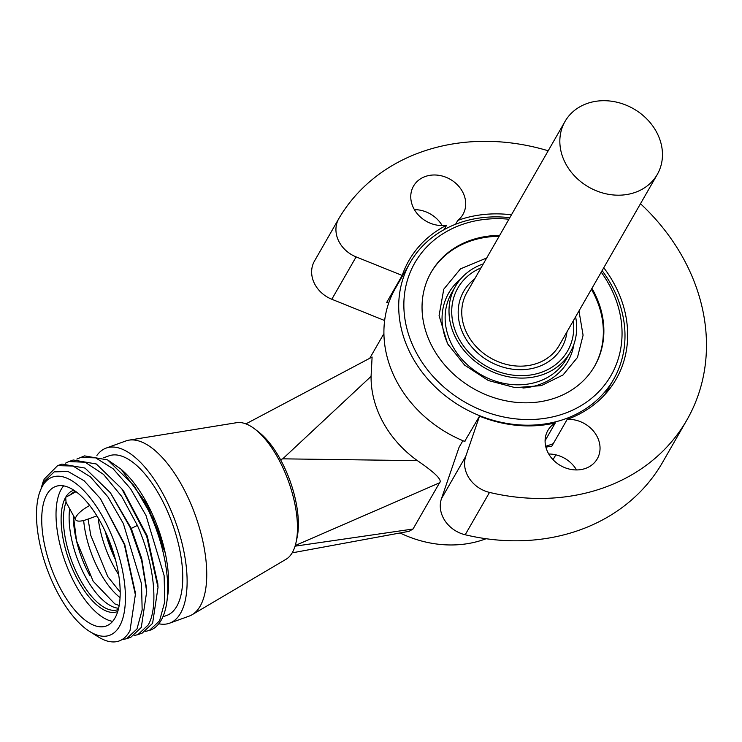 <?xml version="1.0" encoding="UTF-8"?>
<svg xmlns="http://www.w3.org/2000/svg" width="742" height="742" viewBox="0 0 742 742"><rect width="100%" height="100%" fill="white"/><g stroke="black" fill="none" stroke-linecap="round" stroke-linejoin="round"><path stroke-width="1.11" d="M486.093 538.729A104.724 88.808 -150.2 0 1 400.049 532.969M280.068 459.799L282.73 458.834L417.412 460.652C435.22 472.812 442.594 480.204 439.533 482.819L413.025 529.027L409.139 531.3L292.172 552.846M128.997 440.145A93.121 40.077 -109.9 0 1 190.62 503.299A93.121 40.077 -109.9 0 1 200.173 606.131A93.121 40.077 70.1 0 1 192.122 614.71L286.032 559.283A72.864 31.359 70.1 0 0 292.329 552.567A72.864 31.359 -109.9 0 0 296.039 542.439L297.041 537.848A68.06 29.29 -109.9 0 0 258.8 432.122L255.1 429.247A72.864 31.359 -109.9 0 0 236.633 422.69L128.997 440.145A93.121 40.077 -109.9 0 0 125.843 440.961L106.217 448.066A93.121 40.077 -109.9 0 0 96.914 455.412M296.039 542.439A72.864 31.359 -109.9 0 0 255.1 429.247M192.122 614.71A93.121 40.077 70.1 0 1 189.182 616.101L169.556 623.197A93.121 40.077 70.1 0 1 158.797 623.762M106.217 448.066A93.121 40.077 -109.9 0 1 169.491 506.981A93.121 40.077 -109.9 0 1 180.547 613.235A93.121 40.077 70.1 0 1 169.556 623.197M103.639 457.777L109.028 455.829A84.857 36.516 -109.9 0 1 166.681 509.522A84.857 36.516 -109.9 0 1 176.763 606.353A84.857 36.516 70.1 0 1 166.746 615.433L162.869 616.834M166.867 601.818L167.859 594.657A84.857 36.516 -109.9 0 0 123.172 471.087L121.224 469.315L147.352 504.95L164.733 551.937C160.662 536.169 154.104 520.049 145.042 503.558A93.121 40.077 -109.9 0 1 166.867 601.818A93.121 40.077 -109.9 0 1 161.162 620.247A93.121 40.077 70.1 0 1 150.162 630.208L145.571 631.405M107.692 459.938L121.224 469.315M137.901 634.642L142.232 633.084L152.592 623.345L158.018 587.432L146.693 536.308L121.771 488.755L96.321 463.991L73.235 459.984L68.913 461.552L85.172 462.247L103.574 474.435L121.744 496.481L137.372 525.419C154.262 563.234 158.769 606.659 148.27 624.903L137.901 634.642L134.265 635.495M41.608 486.604L44.205 479.147L57.607 465.642L73.031 466.032L90.487 476.911L107.952 496.927L123.385 523.648L141.509 583.796L142.158 609.905L136.964 628.993L126.594 638.732L130.926 637.174L141.286 627.426L146.712 591.541L141.62 560.423L130.388 527.942L131.269 528.425L141.722 558.541L146.517 588.276M123.673 491.343L147.306 536.095L157.814 584.093M135.016 487.308L152.843 517.916L164.733 551.937M76.853 459.066L84.551 455.894L107.627 459.901L133.068 484.647L145.042 503.558M80.219 457.462L95.644 457.851L113.099 468.731L130.564 488.746L145.998 515.467L164.121 575.616L164.77 601.725L159.576 620.813L149.207 630.561M126.594 638.732L121.938 639.669M65.546 463.156L68.913 461.552M89.596 631.442A84.115 36.2 70.1 0 1 46.922 568.53A84.115 36.2 70.1 0 1 39.484 492.864A84.115 36.2 70.1 0 1 42.424 486.121A84.115 36.2 -109.9 0 1 103.138 517.554A84.115 36.2 -109.9 0 1 119.49 626.313A84.115 36.2 70.1 0 1 89.596 631.442L98.083 636.766A93.121 40.077 70.1 0 0 106.913 640.958C117.032 643.824 124.73 640.374 130.008 630.607L135.35 594.667L124.331 544.507L100.328 498.522L124.712 544.313L135.183 591.968M57.607 465.642L61.929 464.075L85.024 468.081L110.484 492.873L131.269 528.425L137.372 525.419M110.484 492.873L130.388 527.942M42.526 483.561A93.121 40.077 70.1 0 1 42.6 483.348A93.121 40.077 70.1 0 1 44.205 479.147M100.328 498.522L84.069 480.723L68.097 471.504L54.194 471.866L43.889 481.743L39.484 492.864M114.954 618.058A74.209 31.934 70.1 0 1 106.199 625.998A74.209 31.934 70.1 0 1 55.771 579.048A74.209 31.934 70.1 0 1 46.959 494.376A74.209 31.934 -109.9 0 1 55.724 486.437A74.209 31.934 -109.9 0 1 106.143 533.387A74.209 31.934 -109.9 0 1 114.954 618.058M112.645 621.379A74.144 31.906 70.1 0 1 75.675 585.141A74.144 31.906 70.1 0 1 63.645 485.862M96.905 515.885L87.259 519.372A18.847 5.825 -28.8 0 1 75.712 519.79L66.038 502.158L65.667 497.298L76.055 491.705M75.712 519.79A18.847 5.825 -28.8 0 1 76.231 516.497A18.847 5.825 -28.8 0 1 89.689 505.46M118.618 608.255A62.838 27.037 70.1 0 1 85.766 577.369A62.838 27.037 70.1 0 1 69.665 508.799M73.31 515.43A62.987 27.102 -109.9 0 0 89.995 575.894M120.056 597.598A62.987 27.102 70.1 0 1 99.947 572.295A62.987 27.102 70.1 0 1 83.66 520.485M118.646 574.633A62.987 27.102 70.1 0 1 114.175 567.148A62.987 27.102 70.1 0 1 98.157 517.953M105.243 531.42A62.838 27.037 -109.9 0 0 115.483 559.746M245.908 423.877L372.104 357.032L371.074 376.361A104.724 88.808 -150.2 0 0 383.187 422.504A104.724 88.808 -150.2 0 0 417.412 460.652M509.819 217.675A117.292 99.465 29.8 0 0 410.113 262.677L395.31 288.48A117.292 99.465 29.8 0 0 388.65 303.181A117.292 99.465 29.8 0 0 397.489 382.844A117.292 99.465 29.8 0 0 464.64 441.416A117.292 99.465 29.8 0 0 464.956 441.546M462.878 440.692L459.048 447.361L441.462 498.698A29.318 24.866 -150.2 0 0 465.197 534.769A201.063 170.512 -150.2 0 0 662.615 462.303L686.916 419.944A201.063 170.512 29.8 0 0 640.485 203.725M603.756 267.741A119.388 101.246 -150.2 0 1 616.064 379.292A119.388 101.246 -150.2 0 1 567.194 419.378A28.484 24.152 -150.2 0 1 594.323 432.169A28.484 24.152 -150.2 0 1 597.273 458.816A28.484 24.152 -150.2 0 1 585.623 468.378A28.484 24.152 -150.2 0 1 553.551 460.235A28.484 24.152 -150.2 0 1 547.865 430.462A28.484 24.152 -150.2 0 1 555.313 422.903A119.388 101.246 -150.2 0 1 479.527 416.151L464.64 441.416M479.527 416.151L465.763 456.339A29.318 24.866 29.8 0 0 489.507 492.41A201.063 170.512 29.8 0 0 686.916 419.944M548.199 150.784A201.063 170.512 29.8 0 0 338.899 218.463A29.318 24.866 29.8 0 0 338.788 218.667A29.318 24.866 29.8 0 0 356.114 256.899L402.183 275.449L386.712 302.402L388.65 303.181M404.705 272.101A119.388 101.246 29.8 0 0 402.452 274.661M607.104 392.064A119.388 101.246 29.8 0 0 608.18 388.827M545.917 447.259A28.484 24.152 -150.2 0 1 551.733 446.332L567.194 419.378M545.676 446.285A117.292 99.465 29.8 0 0 553.272 443.651M410.113 262.677A117.292 99.465 29.8 0 0 412.283 357.05A117.292 99.465 29.8 0 0 514.234 424.443A117.292 99.465 29.8 0 0 613.588 379.403A117.292 99.465 29.8 0 0 611.408 285.03A117.292 99.465 29.8 0 0 602.105 270.617M508.929 219.224A113.099 95.913 29.8 0 0 416.948 353.832A113.099 95.913 29.8 0 0 564.773 413.368A113.099 95.913 29.8 0 0 608.959 284.399A113.099 95.913 29.8 0 0 601.215 272.166M499.644 235.409A94.253 79.932 29.8 0 0 431.204 272.212A94.253 79.932 29.8 0 0 432.948 348.044A94.253 79.932 29.8 0 0 514.865 402.21A94.253 79.932 29.8 0 0 594.704 366.019A94.253 79.932 29.8 0 0 592.96 290.178A94.253 79.932 29.8 0 0 591.931 288.36M594.444 366.474A94.253 79.932 29.8 0 0 592.431 291.096A94.253 79.932 29.8 0 0 591.402 289.269M499.116 236.327A94.253 79.932 29.8 0 0 430.944 272.676M483.311 263.874A66.186 56.132 29.8 0 0 482.523 264.152A66.186 56.132 29.8 0 0 455.43 286.375A66.186 56.132 29.8 0 0 456.664 339.632A66.186 56.132 29.8 0 0 543.163 374.469A66.186 56.132 29.8 0 0 570.255 352.246A66.186 56.132 29.8 0 0 575.606 316.825M573.316 320.804A63.256 53.637 29.8 0 1 541.716 372.215A63.256 53.637 -150.2 0 1 459.808 340.272A63.256 53.637 -150.2 0 1 481.029 267.862M565.005 121.475L466.922 292.441A53.201 45.114 29.8 0 0 477.56 348.044A53.201 45.114 29.8 0 0 537.44 363.246A53.201 45.114 29.8 0 0 559.218 345.382L657.301 174.416A53.201 45.114 29.8 0 0 656.308 131.612A53.201 45.114 29.8 0 0 610.072 101.042A53.201 45.114 29.8 0 0 565.005 121.475A53.201 45.114 29.8 0 0 565.998 164.279A53.201 45.114 29.8 0 0 612.233 194.849A53.201 45.114 29.8 0 0 657.301 174.416M314.599 260.822A29.318 24.866 -150.2 0 0 314.487 261.026A29.318 24.866 -150.2 0 0 331.813 299.258L384.634 320.535M414.398 209.634A28.484 24.152 -150.2 0 1 442.176 225.577M444.106 229.63L446.638 225.216A28.484 24.152 -150.2 0 1 417.477 213.984A28.484 24.152 -150.2 0 1 413.526 186.103A28.484 24.152 -150.2 0 1 425.185 176.54A28.484 24.152 -150.2 0 1 457.248 184.675A28.484 24.152 -150.2 0 1 462.943 214.447A28.484 24.152 -150.2 0 1 457.805 220.402A119.388 101.246 -150.2 0 1 511.47 214.8M455.607 224.242L457.805 220.402M402.183 275.449A119.388 101.246 -150.2 0 1 408.963 260.479A119.388 101.246 -150.2 0 1 446.638 225.216M545.092 440.711L555.313 422.903M548.737 454.002A28.484 24.152 -150.2 0 1 576.515 469.936M295.056 546.177L413.025 529.027M117.746 611.491A64.508 27.76 70.1 0 1 73.625 571.563A64.508 27.76 70.1 0 1 65.667 497.298A64.508 27.76 -109.9 0 1 73.875 490.193M66.038 502.158A62.838 27.037 -109.9 0 0 76.945 573.343A62.838 27.037 -109.9 0 0 118.015 609.636L118.303 609.525M75.573 491.352L75.276 491.454A62.838 27.037 -109.9 0 0 70.128 495.016M465.763 456.339L441.462 498.698M522.943 388.01A68.7 58.256 29.8 0 0 573.937 344.158M460.559 279.113A68.7 58.256 29.8 0 0 448.437 345.271M455.43 286.375L451.572 293.109A66.186 56.132 29.8 0 0 452.796 346.366A66.186 56.132 29.8 0 0 510.32 384.393A66.186 56.132 29.8 0 0 566.387 358.98L570.255 352.246M566.971 331.869A56.55 47.961 -150.2 0 1 538.646 366.622A56.55 47.961 -150.2 0 1 468.768 343.203A56.55 47.961 -150.2 0 1 474.685 278.918M331.813 299.258L356.114 256.899M489.507 492.41L465.197 534.769M295.251 545.528L439.533 482.819M282.73 458.834L371.074 376.361M158.018 587.432L157.768 583.258M122.411 489.627L124.248 492.132M146.656 590.604L146.462 587.367M135.545 488.023L133.671 485.481M135.35 594.667L135.155 591.476M73.384 515.569L76.547 540.862L93.167 581.255L114.825 603.895L119.174 605.481M88.066 519.085L90.774 535.39L107.794 576.608L120.185 592.181M105.262 531.457L115.474 559.709M383.92 333.585L369.757 358.275M555.832 454.827L553.031 459.697M604.851 394.623L613.588 379.403M486.687 257.993L460.494 268.864L443.762 289.204L439.078 315.619L447.556 343.722L464.622 365.12L488.31 380.516L515.198 387.658L541.345 385.617L563.011 374.979L577.462 357.458L583.082 335.226L578.973 310.944M314.487 261.026L338.788 218.667"/></g></svg>
